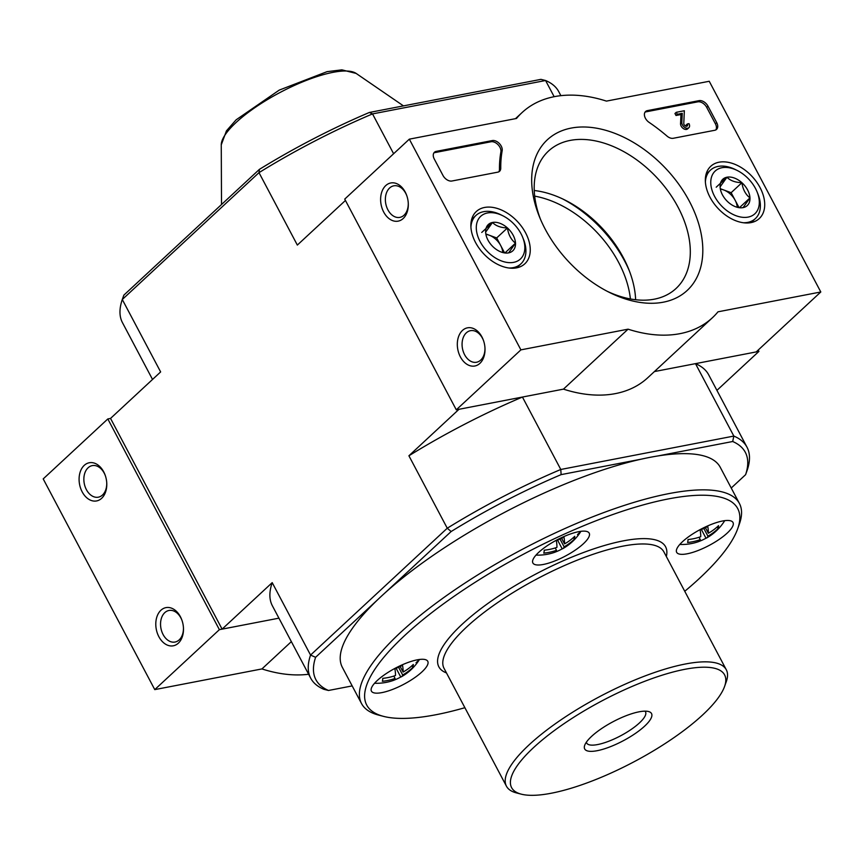 <?xml version="1.0" encoding="UTF-8"?>
<svg xmlns="http://www.w3.org/2000/svg" width="864" height="864" viewBox="0 0 864 864"><rect width="100%" height="100%" fill="white"/><g stroke="black" fill="none" stroke-linecap="round" stroke-linejoin="round"><path stroke-width="1.3" d="M352.177 685.908L328.504 690.476L323.87 689.321A246.834 70.492 -27.9 0 1 310.716 678.197A246.834 70.492 -27.9 0 1 310.554 655.074L447.26 528.217A246.834 70.492 -27.9 0 1 560.79 469.476L733.838 436.072L695.488 363.647L758.916 351.4L758.203 350.06M152.528 379.458L122.45 322.628A246.834 70.492 -27.9 0 1 122.288 299.506L123.854 295.142L259.405 169.366A242.946 69.39 -27.9 0 1 369.36 112.471L372.524 113.908L545.573 80.503L554.148 96.692M110.538 418.424L107.816 418.954L219.38 629.662L278.921 618.16L222.102 629.132L110.538 418.424L160.639 371.93L122.288 299.506L258.995 172.649A246.834 70.492 -27.9 0 1 372.524 113.908L393.617 153.738M561.114 474.628L560.79 469.476L522.439 397.051L459.011 409.288L408.91 455.782L447.26 528.217L451.148 531.522A242.946 69.39 -27.9 0 1 561.114 474.628L641.347 459.14M534.686 196.128A93.29 61.085 -132.9 0 1 618.613 262.364A93.29 61.085 -132.9 0 1 630.407 298.966M699.041 537.289L700.294 539.644A50.35 47.218 8.5 0 1 687.582 542.473A47.552 9.407 65.5 0 0 688.025 539.536A50.35 47.218 8.5 0 0 700.726 536.706A50.35 9.958 65.5 0 0 700.132 529.924A47.552 44.593 -171.5 0 0 707.767 526.457A50.35 9.958 65.5 0 1 708.361 533.239A50.35 47.218 8.5 0 0 718.546 525.658A47.552 9.407 -114.5 0 1 718.103 528.595L717.217 526.9M393.8 676.091L395.053 678.456A50.35 47.218 -171.5 0 1 382.342 681.286A47.552 9.407 65.5 0 0 382.784 678.348A50.35 47.218 -171.5 0 0 395.485 675.518A50.35 9.958 65.5 0 0 394.891 668.736A47.552 44.593 -171.5 0 0 402.527 665.258A50.35 9.958 65.5 0 1 403.121 672.052A50.35 47.218 -171.5 0 0 413.305 664.459A47.552 9.407 -114.5 0 1 412.862 667.397A50.35 47.218 -171.5 0 1 402.678 674.989A50.35 9.958 65.5 0 1 401.404 676.782A50.35 9.958 65.5 0 1 400.756 677.009L396.133 668.272M536.004 555.098A50.533 50.533 0 0 0 554.893 552.236A50.35 9.958 -114.5 0 0 556.492 550.303A50.35 47.218 -171.5 0 1 543.78 553.122A47.552 9.407 65.5 0 0 544.223 550.184A50.35 47.218 -171.5 0 0 556.934 547.366A50.35 9.958 -114.5 0 0 556.33 540.572A47.552 44.593 -171.5 0 0 563.965 537.106A50.35 9.958 -114.5 0 1 564.559 543.888L561.622 538.348M657.806 455.965L732.694 441.504L733.838 436.072A246.834 70.492 -27.9 0 1 747.004 447.196A246.834 70.492 -27.9 0 1 747.166 470.329L745.6 474.682L731.236 488.02M732.694 441.504A242.946 69.39 -27.9 0 1 745.6 474.682M328.504 690.476A242.946 69.39 -27.9 0 1 315.598 657.299L378.227 599.195M384.588 593.287L451.148 531.522M369.36 112.471L540.95 79.358L545.573 80.503A246.834 70.492 -27.9 0 1 558.738 91.627L560.876 95.656M259.405 169.366L258.995 172.649L297.346 245.074L345.438 200.459M222.102 629.132L272.203 582.638A246.834 70.492 152.1 0 0 272.365 605.772L310.716 678.197M315.598 657.299L310.554 655.074L272.203 582.638M716.915 390.377L758.916 351.4M522.439 397.051A246.834 70.492 152.1 0 0 408.91 455.782M747.004 447.196L708.653 374.76A246.834 70.492 152.1 0 0 695.488 363.647M702.626 714.949A120.506 34.42 -27.9 0 1 521.251 794.156A120.506 34.42 -27.9 0 1 602.003 700.844A120.506 34.42 -27.9 0 1 724.561 686.502A120.506 34.42 -27.9 0 1 702.626 714.949M644.63 726.149A37.811 10.8 -27.9 0 1 604.616 748.753A37.811 10.8 -27.9 0 1 584.701 745.308A37.811 10.8 -27.9 0 1 613.051 721.721A37.811 10.8 -27.9 0 1 648.508 711.526A37.811 10.8 -27.9 0 1 644.63 726.149M521.251 794.156L516.38 792.893A124.394 35.521 -27.9 0 1 506.434 786.175A124.394 35.521 -27.9 0 1 599.746 696.578A124.394 35.521 -27.9 0 1 726.3 669.762A124.394 35.521 -27.9 0 1 726.257 681.772L724.561 686.502M464.875 707.702A209.909 59.951 -27.9 0 1 383.497 716.364A209.909 59.951 -27.9 0 1 524.167 553.835A209.909 59.951 -27.9 0 1 737.662 528.844A209.909 59.951 -27.9 0 1 699.44 578.394A209.909 59.951 -27.9 0 1 684.742 591.289M421.956 671.9A31.871 9.104 -27.9 0 1 392.288 689.537A31.871 9.104 -27.9 0 1 371.423 691.135A31.871 9.104 -27.9 0 1 395.334 668.174A31.871 9.104 -27.9 0 1 427.766 661.306A31.871 9.104 -27.9 0 1 421.956 671.9M583.394 543.748A31.871 9.104 -27.9 0 1 553.738 561.384A31.871 9.104 -27.9 0 1 532.872 562.982A31.871 9.104 -27.9 0 1 556.772 540.022A31.871 9.104 -27.9 0 1 589.205 533.153A31.871 9.104 -27.9 0 1 583.394 543.748M727.196 533.099A31.871 9.104 -27.9 0 1 697.529 550.724A31.871 9.104 -27.9 0 1 676.663 552.323A31.871 9.104 -27.9 0 1 700.574 529.362A31.871 9.104 -27.9 0 1 733.007 522.493A31.871 9.104 -27.9 0 1 727.196 533.099M383.497 716.364L378.626 715.1A213.797 61.063 -27.9 0 1 361.53 703.566A213.797 61.063 -27.9 0 1 521.899 549.558A213.797 61.063 -27.9 0 1 739.422 503.485A213.797 61.063 -27.9 0 1 739.346 524.102L737.662 528.844M361.53 703.566L342.349 667.354A213.797 61.063 -27.9 0 1 502.729 513.346A213.797 61.063 -27.9 0 1 720.241 467.262L739.422 503.485M644.987 711.158A33.296 9.515 -27.9 0 1 645.516 711.86A33.296 9.515 -27.9 0 1 639.436 722.93A33.296 9.515 -27.9 0 1 608.45 741.355A33.296 9.515 -27.9 0 1 586.656 743.018A33.296 9.515 -27.9 0 1 586.375 742.198M699.03 541.436A47.552 44.593 8.5 0 0 705.996 538.207A50.35 9.958 65.5 0 0 706.644 537.97A50.35 9.958 65.5 0 0 707.918 536.177A50.35 47.218 8.5 0 0 718.103 528.595M700.294 539.644A50.35 9.958 65.5 0 1 698.695 541.588A50.533 50.533 0 0 1 679.806 544.45M573.415 537.559L574.301 539.244A47.552 9.407 -114.5 0 0 574.744 536.306A50.35 47.218 -171.5 0 1 564.559 543.888M574.301 539.244A50.35 47.218 -171.5 0 1 564.116 546.826A50.35 9.958 -114.5 0 1 562.842 548.629A50.533 50.533 0 0 0 580.921 531.317M555.228 552.085A47.552 44.593 8.5 0 0 562.194 548.856A50.35 9.958 -114.5 0 0 562.842 548.629M393.79 680.249A47.552 44.593 8.5 0 0 400.756 677.009M395.053 678.456A50.35 9.958 65.5 0 1 393.455 680.4A50.533 50.533 0 0 1 374.566 683.251M557.572 540.119L562.194 548.856M555.239 547.938L556.492 550.303M560.023 539.093L564.116 546.826M708.361 533.239L705.424 527.688M707.918 536.177L703.825 528.444M411.977 665.712L412.862 667.397M398.585 667.256L402.678 674.989M400.183 666.5L403.121 672.052M705.996 538.207L701.374 529.47M107.816 418.954L43.2 478.904L154.764 689.612L261.932 668.93A139.936 91.627 47.1 0 0 308.621 674.255M291.352 641.628L261.932 668.93M219.38 629.662L154.764 689.612M82.166 491.843A19.44 13.597 -100.9 0 0 97.999 500.558A19.44 13.597 -100.9 0 0 106.758 483.149A19.44 13.597 -100.9 0 0 105.289 475.502A19.44 13.597 -100.9 0 0 85.396 464.432A19.44 13.597 -100.9 0 0 82.166 491.843M158.868 636.703A19.44 13.597 -100.9 0 0 174.701 645.419A19.44 13.597 -100.9 0 0 183.46 628.009A19.44 13.597 -100.9 0 0 181.98 620.363A19.44 13.597 -100.9 0 0 162.097 609.293A19.44 13.597 -100.9 0 0 158.868 636.703M182.099 620.698A16.07 11.243 -100.9 0 0 168.955 610.481A16.07 11.243 -100.9 0 0 163.091 634.522A16.07 11.243 -100.9 0 0 175.046 642.038A16.07 11.243 -100.9 0 0 183.438 627.653M105.397 475.837A16.07 11.243 -100.9 0 0 92.254 465.62A16.07 11.243 -100.9 0 0 86.4 489.661A16.07 11.243 -100.9 0 0 98.345 497.178A16.07 11.243 -100.9 0 0 106.736 482.792M712.433 317.725L647.827 377.676A139.936 91.627 -132.9 0 1 563.458 389.135L628.063 329.173L520.895 349.866L409.331 139.158L516.499 118.465A139.936 91.627 -132.9 0 1 522.061 112.568A139.936 91.627 -132.9 0 1 606.431 101.11L709.236 81.27L820.8 291.978L717.995 311.818A139.936 91.627 -132.9 0 1 712.433 317.725A139.936 91.627 -132.9 0 1 628.063 329.173M563.458 389.135L456.289 409.817L520.895 349.866M820.8 291.978L756.184 351.929L654.394 371.574M456.289 409.817L344.725 199.109L409.331 139.158M481.928 336.928A19.44 13.597 -100.9 0 0 459.508 334.422A19.44 13.597 -100.9 0 0 467.705 364.748A19.44 13.597 -100.9 0 0 484.985 348.214A19.44 13.597 -100.9 0 0 483.505 340.567A19.44 13.597 -100.9 0 0 481.928 336.928M405.227 192.067A19.44 13.597 -100.9 0 0 382.806 189.562A19.44 13.597 -100.9 0 0 391.003 219.888A19.44 13.597 -100.9 0 0 408.283 203.353A19.44 13.597 -100.9 0 0 406.804 195.707A19.44 13.597 -100.9 0 0 405.227 192.067M562.637 198.925A102.784 67.295 -132.9 0 1 629.338 270.81M708.005 106.186L716.72 122.645A7.776 5.087 -132.9 0 1 716.558 129.395A7.776 5.087 -132.9 0 1 714.755 130.28L673.272 138.283A7.776 5.087 -132.9 0 1 667.019 136.091A139.936 91.627 -132.9 0 0 649.091 122.364A7.776 5.087 -132.9 0 1 645.581 111.51A7.776 5.087 -132.9 0 1 647.374 110.624L699.062 100.645A7.776 5.087 -132.9 0 1 708.005 106.186L706.709 107.384L715.424 123.844A7.776 5.087 -132.9 0 1 715.824 129.902M436.244 151.373L492.286 140.562A7.776 5.087 -132.9 0 1 499.316 143.478A7.776 5.087 -132.9 0 1 502.168 150.725A139.936 91.627 -132.9 0 0 500.753 168.188A7.776 5.087 -132.9 0 1 499.576 171.277A7.776 5.087 -132.9 0 1 497.772 172.163L451.926 181.008A7.776 5.087 -132.9 0 1 442.994 175.478L434.279 159.019A7.776 5.087 -132.9 0 1 434.441 152.258A7.776 5.087 -132.9 0 1 436.244 151.373L434.948 152.582L491 141.761A7.776 5.087 -132.9 0 1 498.02 144.677A7.776 5.087 -132.9 0 1 500.882 151.924L502.168 150.725M545.162 229.057A102.784 67.295 -132.9 0 1 539.59 217.145A102.784 67.295 -132.9 0 1 595.393 128.002A102.784 67.295 -132.9 0 1 702.518 243.443A102.784 67.295 -132.9 0 1 609.455 292.442A102.784 67.295 -132.9 0 1 545.162 229.057M710.014 197.24A35.662 23.35 -132.9 0 1 710.51 166.514A35.662 23.35 -132.9 0 1 752.144 176.526A35.662 23.35 -132.9 0 1 759.024 218.786A35.662 23.35 -132.9 0 1 710.014 197.24M475.546 242.492A35.662 23.35 -132.9 0 1 476.042 211.766A35.662 23.35 -132.9 0 1 517.676 221.778A35.662 23.35 -132.9 0 1 524.556 264.049A35.662 23.35 -132.9 0 1 475.546 242.492M540.54 219.434A93.744 61.376 -132.9 0 1 548.478 151.07A93.744 61.376 -132.9 0 1 657.234 178.038A93.744 61.376 -132.9 0 1 676.015 288.511A93.744 61.376 -132.9 0 1 607.241 291.308M534.254 190.501A93.744 61.376 -132.9 0 1 564.754 199.951A93.744 61.376 -132.9 0 1 628.474 268.628A93.744 61.376 -132.9 0 1 635.634 299.743M406.922 196.042A16.07 11.243 -100.9 0 0 405.724 193.342A16.07 11.243 -100.9 0 0 393.779 185.825A16.07 11.243 -100.9 0 0 385.776 203.731A16.07 11.243 -100.9 0 0 399.87 217.382A16.07 11.243 -100.9 0 0 408.262 202.997M483.624 340.902A16.07 11.243 -100.9 0 0 482.425 338.202A16.07 11.243 -100.9 0 0 470.48 330.685A16.07 11.243 -100.9 0 0 462.478 348.592A16.07 11.243 -100.9 0 0 476.572 362.243A16.07 11.243 -100.9 0 0 484.963 347.857M498.841 171.785A7.776 5.087 -132.9 0 0 499.468 169.387A139.936 91.627 -132.9 0 1 500.882 151.924M433.868 152.95A7.776 5.087 -132.9 0 1 434.948 152.582M645.008 112.201A7.776 5.087 -132.9 0 1 646.088 111.823L697.777 101.844A7.776 5.087 -132.9 0 1 706.709 107.384M676.253 112.309L684.353 110.743L683.77 123.628A2.333 1.523 -132.9 0 0 685.195 125.831A2.333 1.523 -132.9 0 0 687.29 125.982A2.333 1.523 -132.9 0 0 687.344 123.962L688.986 123.638A4.666 3.056 -132.9 0 1 688.878 127.688A4.666 3.056 -132.9 0 1 684.623 127.343A4.666 3.056 -132.9 0 1 681.826 122.839L682.258 113.324L677.3 114.286L676.253 112.309L674.957 113.508L676.004 115.484L677.3 114.286M688.878 127.688L687.593 128.887A4.666 3.056 -132.9 0 1 683.327 128.542A4.666 3.056 -132.9 0 1 680.54 124.049L680.972 114.523L676.004 115.484M680.972 114.523L682.258 113.324M680.54 124.049L681.826 122.839M686.362 126.274A2.333 1.523 -132.9 0 0 686.048 125.161L687.344 123.962M720.101 186.916L726.98 177.206C730.188 180.63 735.167 182.466 741.906 182.704C742.856 189.367 745.535 194.432 749.963 197.91L743.083 207.619A17.95 11.75 -132.9 0 1 733.666 205.913A17.95 11.75 -132.9 0 1 728.147 202.122A17.95 11.75 -132.9 0 1 721.462 192.758A17.95 11.75 -132.9 0 1 720.101 186.916A17.95 11.75 -132.9 0 1 726.98 177.206A17.95 11.75 -132.9 0 1 741.906 182.704A17.95 11.75 -132.9 0 1 749.963 197.91A17.95 11.75 -132.9 0 1 743.083 207.619M748.105 217.102A29.149 19.084 -132.9 0 1 711.45 188.136A29.149 19.084 -132.9 0 1 737.24 170.489A29.149 19.084 -132.9 0 1 757.058 191.84A29.149 19.084 -132.9 0 1 748.105 217.102M757.058 191.84L757.836 193.763A33.037 21.632 -132.9 0 1 755.352 218.624A33.037 21.632 -132.9 0 1 747.695 222.394A33.037 21.632 -132.9 0 1 743.234 222.739M705.391 181.958A33.037 21.632 -132.9 0 1 710.402 170.186A33.037 21.632 -132.9 0 1 735.383 169.56L737.24 170.489M720.511 189.151A15.552 10.184 -132.9 0 1 723.676 189.94A15.552 10.184 -132.9 0 1 735.167 200.297L731.138 192.694L720.425 188.752M738.828 207.22L735.167 200.297A15.552 10.184 -132.9 0 1 737.176 206.917M739.789 207.349L749.963 197.91M731.138 192.694L741.906 182.704M716.213 187.196L726.98 177.206M485.633 232.168L492.512 222.458C495.72 225.893 500.699 227.729 507.438 227.956C508.388 234.619 511.067 239.695 515.495 243.162L508.615 252.871A17.95 11.75 -132.9 0 1 499.198 251.165A17.95 11.75 -132.9 0 1 493.679 247.374A17.95 11.75 -132.9 0 1 486.994 238.021A17.95 11.75 -132.9 0 1 485.633 232.168A17.95 11.75 -132.9 0 1 492.512 222.458A17.95 11.75 -132.9 0 1 507.438 227.956A17.95 11.75 -132.9 0 1 515.495 243.162A17.95 11.75 -132.9 0 1 508.615 252.871M513.637 262.354A29.149 19.084 -132.9 0 1 476.982 233.399A29.149 19.084 -132.9 0 1 502.772 215.741A29.149 19.084 -132.9 0 1 522.59 237.092A29.149 19.084 -132.9 0 1 513.637 262.354M522.59 237.092L523.368 239.015A33.037 21.632 -132.9 0 1 520.884 263.887A33.037 21.632 -132.9 0 1 513.227 267.646A33.037 21.632 -132.9 0 1 508.766 267.991M470.923 227.21A33.037 21.632 -132.9 0 1 475.934 215.449A33.037 21.632 -132.9 0 1 500.915 214.812L502.772 215.741M486.043 234.414A15.552 10.184 -132.9 0 1 489.208 235.202A15.552 10.184 -132.9 0 1 500.699 245.549L496.67 237.946L485.957 234.004M504.36 252.472L500.699 245.549A15.552 10.184 -132.9 0 1 502.708 252.18M505.31 252.601L515.495 243.162M496.67 237.946L507.438 227.956M481.745 232.448L492.512 222.458M221.519 204.509L221.26 144.85A77.166 22.043 -27.9 0 1 279.925 92.545A77.166 22.043 -27.9 0 1 356.152 73.429L403.477 105.894M506.434 786.175L444.031 668.315A124.394 35.521 -27.9 0 1 537.332 578.707A124.394 35.521 -27.9 0 1 663.898 551.902L726.3 669.762M446.472 672.926A128.282 36.634 -27.9 0 1 535.075 574.441A128.282 36.634 -27.9 0 1 666.338 556.524M580.597 531.36A30.478 8.705 -27.9 0 1 577.476 534.611M419.159 659.513A30.478 8.705 -27.9 0 1 416.038 662.774M491 141.761L492.286 140.562M499.468 169.387L500.753 168.188M715.424 123.844L716.72 122.645M646.088 111.823L647.374 110.624M697.777 101.844L699.062 100.645M221.26 144.85L226.433 130.874L236.12 119.826L279.212 90.126L327.067 71.658L341.874 69.844L356.152 73.429M706.644 537.97A50.533 50.533 0 0 0 724.723 520.657M401.404 676.782A50.533 50.533 0 0 0 419.483 659.47M515.484 118.66L522.061 112.568M710.402 170.186L706.115 174.172M755.352 218.624L751.064 222.61M475.934 215.449L471.647 219.424M520.884 263.887L516.596 267.862"/></g></svg>
